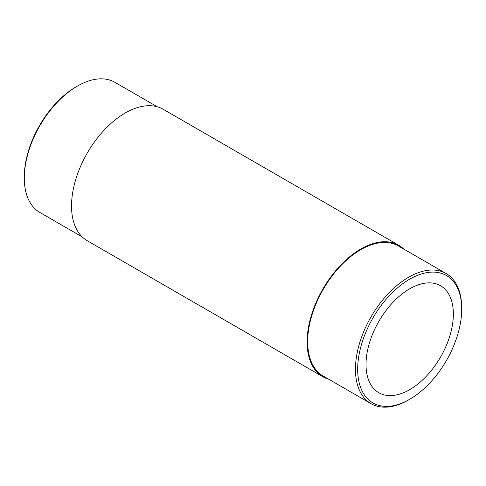 <?xml version="1.0" encoding="UTF-8"?>
<svg xmlns="http://www.w3.org/2000/svg" width="486" height="486" viewBox="0 0 486 486"><rect width="100%" height="100%" fill="white"/><g stroke="black" fill="none" stroke-linecap="round" stroke-linejoin="round"><path stroke-width="0.73" d="M403.787 249.081A75.907 43.825 120 0 0 398.745 245.272L163.156 109.253A75.907 43.825 120 0 0 104.666 129.592A75.907 43.825 120 0 0 71.533 205.979A75.907 43.825 120 0 0 87.255 240.728L322.844 376.747A75.907 43.825 120 0 0 328.664 379.202M398.745 245.272A75.907 43.825 120 0 0 340.255 265.605A75.907 43.825 120 0 0 307.122 341.998A75.907 43.825 120 0 0 322.844 376.747M409.692 279.183A73.556 42.464 120 0 0 357.678 369.263A73.556 42.464 120 0 0 409.692 399.292A73.556 42.464 120 0 0 461.7 309.211A73.556 42.464 120 0 0 409.692 279.183M366.019 364.451A61.765 35.66 120 0 0 378.807 392.724A61.765 35.66 120 0 0 440.571 357.064A61.765 35.66 120 0 0 440.571 285.75A61.765 35.66 120 0 0 392.98 302.298A61.765 35.66 120 0 0 366.019 364.451M157.336 106.799L114.982 82.341A75.123 43.376 120 0 0 77.42 86.065L76.308 86.708A73.556 42.464 120 0 0 24.3 176.789L24.3 178.076A75.123 43.376 120 0 0 39.858 212.467L82.213 236.919M76.308 86.708L77.42 86.065A75.123 43.376 120 0 0 24.3 178.076M461.7 309.211L461.7 307.924A75.123 43.376 120 0 0 446.142 273.533A75.123 43.376 120 0 0 408.58 277.257A75.123 43.376 120 0 0 359.5 343.456A75.123 43.376 120 0 0 371.018 403.659A75.123 43.376 120 0 0 408.58 399.935L409.692 399.292M446.142 273.533L398.356 245.946A75.123 43.376 120 0 0 360.794 249.67A75.123 43.376 120 0 0 311.714 315.87A75.123 43.376 120 0 0 323.233 376.067L371.018 403.659"/></g></svg>
